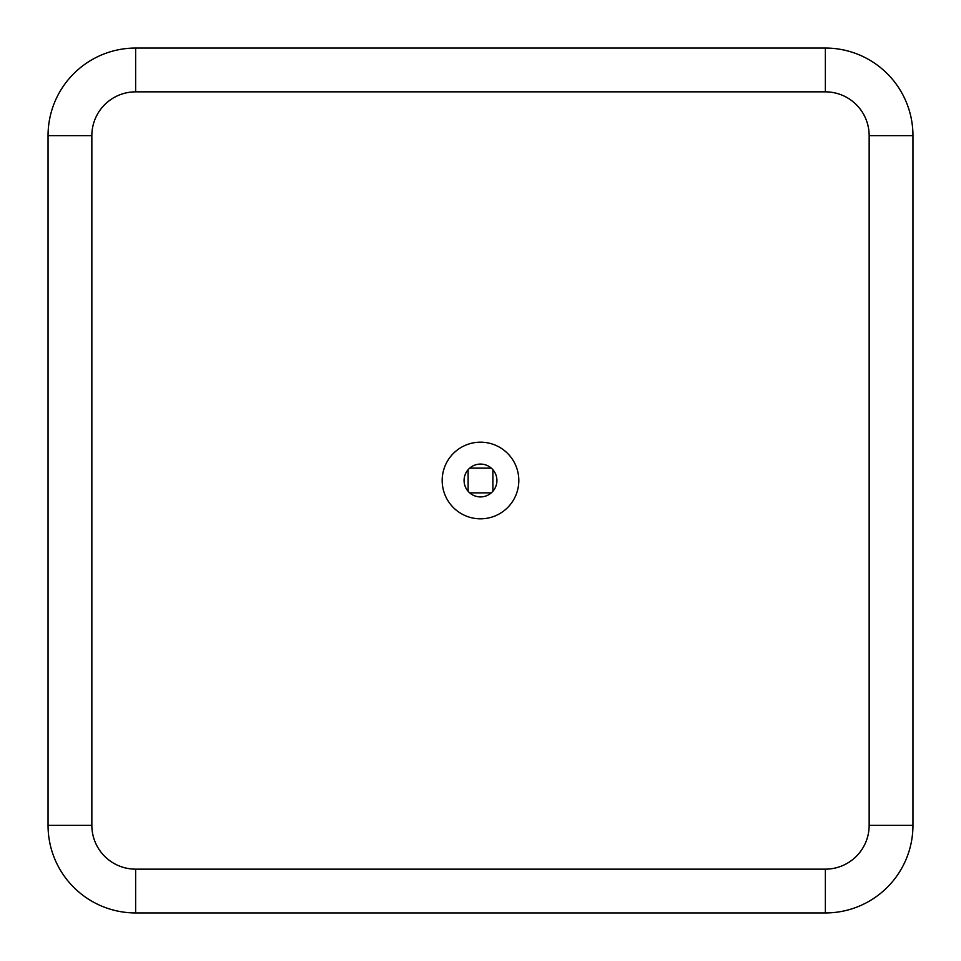 <?xml version="1.0" encoding="UTF-8"?>
<svg xmlns="http://www.w3.org/2000/svg" width="961" height="961" viewBox="0 0 961 961"><rect width="100%" height="100%" fill="white"/><g stroke="black" fill="none" stroke-linecap="round" stroke-linejoin="round"><path stroke-width="1.44" d="M480.5 442.18A38.32 38.32 0 0 0 442.18 480.5A38.32 38.32 0 0 0 480.5 518.82A38.32 38.32 0 0 0 518.82 480.5A38.32 38.32 0 0 0 480.5 442.18M480.5 464.079A16.421 16.421 0 0 0 464.079 480.5A16.421 16.421 0 0 0 480.5 496.921A16.421 16.421 0 0 0 496.921 480.5A16.421 16.421 0 0 0 480.5 464.079M135.633 869.152L135.633 912.95A87.583 87.583 0 0 1 48.05 825.367L48.05 135.633A87.583 87.583 0 0 1 135.633 48.05L825.367 48.05A87.583 87.583 0 0 1 912.95 135.633L912.95 825.367A87.583 87.583 0 0 1 825.367 912.95L135.633 912.95A87.583 87.583 0 0 1 48.05 825.367L91.848 825.367A43.798 43.798 0 0 0 135.633 869.152L825.367 869.152A43.798 43.798 0 0 0 869.152 825.367L869.152 135.633L912.95 135.633L912.95 825.367A87.583 87.583 0 0 1 825.367 912.95L825.367 869.152M491.287 468.115L469.713 468.115M492.885 491.287L492.885 469.713M468.115 469.713L468.115 491.287M469.713 492.885L491.287 492.885M869.152 135.633A43.798 43.798 0 0 0 825.367 91.848L135.633 91.848A43.798 43.798 0 0 0 91.848 135.633L48.05 135.633M91.848 135.633L91.848 825.367M135.633 91.848L135.633 48.05M912.95 825.367L869.152 825.367M825.367 91.848L825.367 48.05"/></g></svg>
